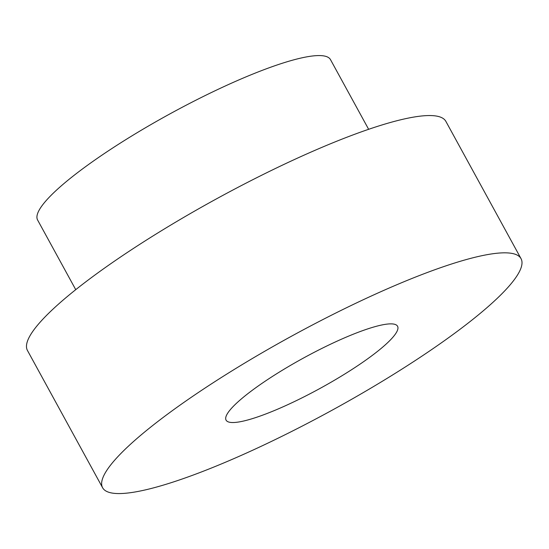 <?xml version="1.0" encoding="UTF-8"?>
<svg xmlns="http://www.w3.org/2000/svg" width="549" height="549" viewBox="0 0 549 549"><rect width="100%" height="100%" fill="white"/><g stroke="black" fill="none" stroke-linecap="round" stroke-linejoin="round"><path stroke-width="0.82" d="M392.343 323.917A97.749 17.294 151.3 0 0 292.185 364.406A97.749 17.294 151.3 0 0 226.078 420.143A97.749 17.294 151.3 0 0 320.129 388.369A97.749 17.294 151.3 0 0 397.565 326.257A97.749 17.294 151.3 0 0 392.343 323.917M386.51 378.721A238.52 42.204 151.3 0 0 521.035 258.661A238.52 42.204 151.3 0 0 291.553 336.18A238.52 42.204 151.3 0 0 102.608 487.738A238.52 42.204 151.3 0 0 386.51 378.721M521.035 258.661L445.877 121.384A238.52 42.204 151.3 0 0 216.395 198.903A238.52 42.204 151.3 0 0 27.45 350.468L102.608 487.738M368.64 129.31L330.505 59.656A166.965 29.543 151.3 0 0 169.867 113.918A166.965 29.543 151.3 0 0 37.606 220.012L75.741 289.666"/></g></svg>
